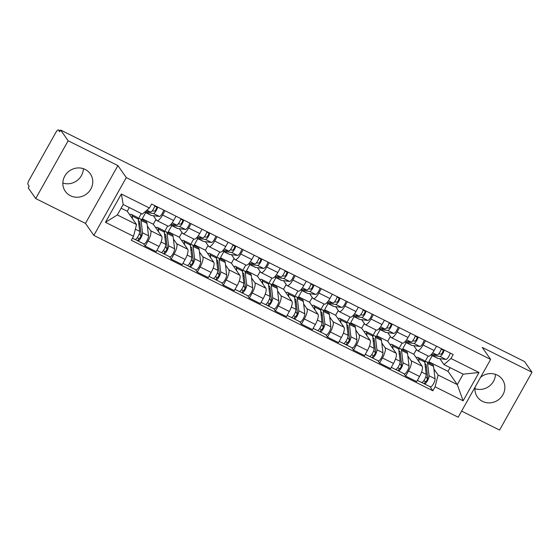 <?xml version="1.0" encoding="UTF-8"?>
<svg xmlns="http://www.w3.org/2000/svg" width="560" height="560" viewBox="0 0 560 560"><rect width="100%" height="100%" fill="white"/><g stroke="black" fill="none" stroke-linecap="round" stroke-linejoin="round"><path stroke-width="0.84" d="M475.055 387.163A15.253 14.371 145 0 0 477.4 396.977A15.253 14.371 145 0 0 482.524 401.38A15.253 14.371 145 0 0 500.829 397.635A15.253 14.371 145 0 0 502.404 379.498A15.253 14.371 145 0 0 497.273 375.095A15.253 14.371 145 0 0 480.613 377.265M85.183 169.435A15.253 14.371 145 0 0 66.871 173.18A15.253 14.371 145 0 0 65.303 191.317A15.253 14.371 145 0 0 70.427 195.727A15.253 14.371 145 0 0 88.739 191.982A15.253 14.371 145 0 0 90.307 173.845A15.253 14.371 145 0 0 85.183 169.435M461.615 411.117L499.562 430.059L532 372.253L524.517 361.543L60.655 130.053L68.145 140.763L35.707 198.569L85.463 223.398L93.849 235.396L458.192 417.221L490.63 359.415L126.287 177.59L117.901 165.592L68.145 140.763M35.707 198.569L28.217 187.859L29.169 186.172L28 184.506A3.913 1.169 -63.5 0 1 29.141 180.061L55.902 132.37A3.913 1.169 -63.5 0 1 58.401 129.941L60.214 130.851M532 372.253L482.244 347.417L490.63 359.415M495.46 374.339A15.253 14.371 -35 0 1 474.936 388.689M60.186 130.893L58.548 130.074L59.71 131.74L60.655 130.053M83.363 168.679A15.253 14.371 -35 0 1 62.839 183.029M147.364 226.023L150.661 230.741A8.995 2.688 116.5 0 1 148.043 240.968L145.152 246.106L156.177 251.608L159.061 246.47A8.995 2.688 -63.5 0 0 161.679 236.243L153.293 224.245L155.96 219.492M145.705 212.632L142.275 218.743L143.465 220.444M156.856 220.591L167.881 226.093A8.995 2.688 -63.5 0 0 173.621 220.514L162.603 215.019A8.995 2.688 116.5 0 1 156.856 220.591A8.995 2.688 116.5 0 1 156.527 220.29L153.3 215.677M162.603 215.019L165.011 210.728M138.215 219.086L141.323 213.549M143.458 243.677L145.152 246.106M173.621 220.514L176.029 216.223M173.411 239.022L176.708 243.74A8.995 2.688 116.5 0 1 174.09 253.967L171.206 259.105L182.224 264.607L185.108 259.469A8.995 2.688 -63.5 0 0 187.726 249.242L179.34 237.244L182.007 232.491M171.752 225.631L168.322 231.742L169.512 233.45M191.058 223.727L188.65 228.018A8.995 2.688 116.5 0 1 182.903 233.59A8.995 2.688 116.5 0 1 182.574 233.296L179.347 228.676M164.262 232.085L167.685 225.995M169.505 256.683L171.206 259.105M182.903 233.59L193.928 239.092A8.995 2.688 -63.5 0 0 199.675 233.513L202.083 229.222M199.458 252.028L202.755 256.739A8.995 2.688 116.5 0 1 200.137 266.966L197.253 272.111L208.271 277.606L211.155 272.468A8.995 2.688 -63.5 0 0 213.78 262.241L205.387 250.243L208.061 245.49M197.799 238.63L194.369 244.741L195.559 246.449M217.105 236.726L214.697 241.017A8.995 2.688 116.5 0 1 208.957 246.589A8.995 2.688 116.5 0 1 208.621 246.295L205.394 241.675M190.309 245.084L193.732 238.994M195.552 269.682L197.253 272.111M208.957 246.589L219.975 252.091A8.995 2.688 -63.5 0 0 225.722 246.512L228.13 242.221M225.505 265.027L228.802 269.738A8.995 2.688 116.5 0 1 226.184 279.965L223.3 285.11L234.318 290.605L237.202 285.467A8.995 2.688 -63.5 0 0 239.827 275.24L231.441 263.242L234.108 258.489M223.853 251.629L220.416 257.74L221.606 259.448M243.159 249.725L240.751 254.016A8.995 2.688 116.5 0 1 235.004 259.588A8.995 2.688 116.5 0 1 234.668 259.294L231.441 254.674M216.363 258.083L219.779 251.993M221.599 282.681L223.3 285.11M235.004 259.588L246.022 265.09A8.995 2.688 -63.5 0 0 251.769 259.511L254.177 255.22M251.559 278.026L254.856 282.737A8.995 2.688 116.5 0 1 252.231 292.964L249.347 298.109L260.372 303.604L263.256 298.466A8.995 2.688 -63.5 0 0 265.874 288.239L257.488 276.241L260.155 271.488M249.9 264.628L246.463 270.739L247.66 272.447M269.206 262.724L266.798 267.015A8.995 2.688 116.5 0 1 261.051 272.587A8.995 2.688 116.5 0 1 260.715 272.293L257.488 267.673M242.41 271.089L245.826 264.992M247.653 295.68L249.347 298.109M261.051 272.587L272.069 278.089A8.995 2.688 -63.5 0 0 277.816 272.517L280.224 268.219M277.606 291.025L280.903 295.736A8.995 2.688 116.5 0 1 278.278 305.963L275.394 311.108L286.419 316.603L289.303 311.465A8.995 2.688 -63.5 0 0 291.921 301.238L283.535 289.24L286.202 284.487M275.947 277.627L272.517 283.738L273.707 285.446M295.253 275.723L292.845 280.014A8.995 2.688 116.5 0 1 287.098 285.586A8.995 2.688 116.5 0 1 286.762 285.292L283.542 280.679M268.457 284.088L271.873 277.991M273.7 308.679L275.394 311.108M287.098 285.586L298.116 291.088A8.995 2.688 -63.5 0 0 303.863 285.516L306.271 281.225M303.653 304.024L306.95 308.735A8.995 2.688 116.5 0 1 304.332 318.962L301.448 324.107L312.466 329.602L315.35 324.464A8.995 2.688 -63.5 0 0 317.968 314.237L309.582 302.239L312.249 297.486M301.994 290.626L298.564 296.737L299.754 298.445M321.3 288.722L318.892 293.013A8.995 2.688 116.5 0 1 313.145 298.585A8.995 2.688 116.5 0 1 312.816 298.291L309.589 293.678M294.504 297.087L297.927 290.99M299.747 321.678L301.448 324.107M313.145 298.585L324.17 304.087A8.995 2.688 -63.5 0 0 329.91 298.515L332.325 294.224M329.7 317.023L332.997 321.741A8.995 2.688 116.5 0 1 330.379 331.968L327.495 337.106L338.513 342.608L341.397 337.463A8.995 2.688 -63.5 0 0 344.015 327.236L335.629 315.238L338.296 310.485M328.041 303.625L324.611 309.743L325.801 311.444M347.347 301.721L344.939 306.012A8.995 2.688 116.5 0 1 339.192 311.584A8.995 2.688 116.5 0 1 338.863 311.29L335.636 306.677M320.551 310.086L323.974 303.989M325.794 334.677L327.495 337.106M339.192 311.584L350.217 317.086A8.995 2.688 -63.5 0 0 355.964 311.514L358.372 307.223M355.747 330.022L359.044 334.74A8.995 2.688 116.5 0 1 356.426 344.967L353.542 350.105L364.56 355.607L367.444 350.462A8.995 2.688 -63.5 0 0 370.069 340.235L361.676 328.237L364.35 323.484M354.088 316.624L350.658 322.742L351.848 324.443M373.401 314.72L370.986 319.011A8.995 2.688 116.5 0 1 365.246 324.583A8.995 2.688 116.5 0 1 364.91 324.289L361.683 319.676M346.598 323.085L350.021 316.988M351.841 347.676L353.542 350.105M365.246 324.583L376.264 330.085A8.995 2.688 -63.5 0 0 382.011 324.513L384.419 320.222M381.794 343.021L385.091 347.739A8.995 2.688 116.5 0 1 382.473 357.966L379.589 363.104L390.607 368.606L393.491 363.461A8.995 2.688 -63.5 0 0 396.116 353.234L387.73 341.236L390.397 336.483M380.142 329.623L376.705 335.741L377.895 337.442M399.448 327.719L397.04 332.01A8.995 2.688 116.5 0 1 391.293 337.582A8.995 2.688 116.5 0 1 390.957 337.288L387.73 332.675M372.652 336.084L376.068 329.987M377.888 360.675L379.589 363.104M391.293 337.582L402.311 343.084A8.995 2.688 -63.5 0 0 408.058 337.512L410.466 333.221M407.848 356.02L411.145 360.738A8.995 2.688 116.5 0 1 408.52 370.965L405.636 376.103L416.661 381.605L419.545 376.46A8.995 2.688 -63.5 0 0 422.163 366.233L413.777 354.235L416.444 349.482M406.189 342.622L402.752 348.74L403.949 350.441M425.495 340.718L423.087 345.009A8.995 2.688 116.5 0 1 417.34 350.581A8.995 2.688 116.5 0 1 417.004 350.287L413.777 345.674M398.699 349.083L402.115 342.986M403.942 373.674L405.636 376.103M417.34 350.581L428.358 356.083A8.995 2.688 -63.5 0 0 434.105 350.511L436.513 346.22M402.752 348.74L413.777 354.235M376.705 335.741L387.73 341.236M350.658 322.742L361.676 328.237M324.611 309.743L335.629 315.238M298.564 296.737L309.582 302.239M272.517 283.738L283.535 289.24M246.463 270.739L257.488 276.241M220.416 257.74L231.441 263.242M194.369 244.741L205.387 250.243M168.322 231.742L179.34 237.244M142.275 218.743L153.293 224.245M136.535 224.532L133.518 236.32L105.462 222.32L121.352 194.005L149.401 208.005L142.401 214.088L123.193 204.505L117.334 214.949L136.535 224.532L127.246 211.246L129.318 207.557M121.128 208.187L127.246 211.246M432.236 355.621L428.806 361.739L448.007 371.322L457.296 384.608L463.155 374.164L443.954 364.581L450.961 358.498L453.187 354.536L151.627 204.043L149.401 208.005M450.961 358.498L479.017 372.498L463.127 400.806L435.071 386.813L438.095 375.025L457.296 384.608L463.127 400.806M133.518 236.32L131.292 240.275L432.852 390.768L435.071 386.813M93.849 235.396L126.287 177.59M85.463 223.398L117.901 165.592M448.007 371.322L450.072 367.633M428.806 361.739L429.996 363.44M433.895 369.019L438.095 375.025M443.954 364.581L439.831 358.673M429.989 386.673L432.852 390.768M424.746 362.082L428.169 355.985M105.462 222.32L117.334 214.949M121.352 194.005L123.193 204.505M463.155 374.164L479.017 372.498M152.194 210.854L154.42 211.134A2.345 0.7 -63.5 0 0 155.988 209.384A2.345 0.7 -63.5 0 0 156.527 206.99L156.744 206.598M144.767 212.03A11.732 3.507 -63.5 0 0 145.152 212.352A11.732 3.507 -63.5 0 0 145.509 212.457L153.356 213.43A4.886 1.463 -63.5 0 0 157.703 207.081M145.152 212.352L151.165 215.355A11.732 3.507 -63.5 0 0 151.522 215.46L159.369 216.426A4.886 1.463 -63.5 0 0 163.716 210.077M154.742 206.094L156.527 206.99M145.502 211.393L150.521 212.009A4.886 1.463 -63.5 0 0 154.868 205.66M129.647 214.676A11.732 3.507 116.5 0 1 131.362 214.41L137.375 217.406A11.732 3.507 116.5 0 1 138.208 219.002L139.671 231.35A4.886 1.463 116.5 0 1 137.956 236.628A4.886 1.463 116.5 0 1 134.953 239.435L132.461 238.196M131.362 214.41A11.732 3.507 116.5 0 1 132.195 215.999L132.524 218.799M138.446 221.032A9.191 2.744 116.5 0 1 139.083 221.102A9.191 2.744 116.5 0 1 139.727 222.348L141.19 234.696A2.345 0.7 116.5 0 1 140.371 237.23A2.345 0.7 116.5 0 1 138.929 238.581A2.345 0.7 116.5 0 1 138.845 238.504L137.256 237.713M139.321 233.583L140.966 235.942M139.951 224.217L138.754 223.615M138.236 219.247A11.732 3.507 116.5 0 1 140.217 218.827A11.732 3.507 116.5 0 1 141.043 220.416L142.506 232.771A4.886 1.463 116.5 0 1 140.791 238.042A4.886 1.463 116.5 0 1 137.795 240.856A4.886 1.463 116.5 0 1 137.613 240.695L135.191 239.484M140.217 218.827L146.223 221.823A11.732 3.507 116.5 0 1 147.056 223.419L148.519 235.767A4.886 1.463 116.5 0 1 146.804 241.045A4.886 1.463 116.5 0 1 143.808 243.852L137.795 240.856M139.041 238.602L137.613 240.695M178.241 223.853L180.467 224.133A2.345 0.7 -63.5 0 0 182.042 222.383A2.345 0.7 -63.5 0 0 182.574 219.989L182.791 219.597M170.625 224.721A11.732 3.507 -63.5 0 0 171.199 225.351A11.732 3.507 -63.5 0 0 171.556 225.456L179.41 226.429A4.886 1.463 -63.5 0 0 183.75 220.08M171.199 225.351L177.212 228.354A11.732 3.507 -63.5 0 0 177.569 228.459L185.416 229.425A4.886 1.463 -63.5 0 0 189.763 223.076M180.789 219.093L182.574 219.989M170.989 224.322L176.568 225.015A4.886 1.463 -63.5 0 0 180.915 218.659M204.288 236.852L206.514 237.132A2.345 0.7 -63.5 0 0 208.089 235.382A2.345 0.7 -63.5 0 0 208.621 232.988L208.845 232.596M196.672 237.72A11.732 3.507 -63.5 0 0 197.246 238.35A11.732 3.507 -63.5 0 0 197.61 238.455L205.457 239.428A4.886 1.463 -63.5 0 0 209.804 233.079M197.246 238.35L203.259 241.353A11.732 3.507 -63.5 0 0 203.616 241.458L211.47 242.431A4.886 1.463 -63.5 0 0 215.81 236.075M206.836 232.092L208.621 232.988M197.036 237.321L202.615 238.014A4.886 1.463 -63.5 0 0 206.962 231.658M155.694 227.675A11.732 3.507 116.5 0 1 157.416 227.409L163.422 230.412A11.732 3.507 116.5 0 1 164.255 232.001L165.718 244.349A4.886 1.463 116.5 0 1 164.003 249.627A4.886 1.463 116.5 0 1 161.007 252.434L156.87 250.376M157.416 227.409A11.732 3.507 116.5 0 1 158.242 228.998L158.571 231.798M164.493 234.031A9.191 2.744 116.5 0 1 165.13 234.101A9.191 2.744 116.5 0 1 165.774 235.347L167.237 247.695A2.345 0.7 116.5 0 1 166.418 250.229A2.345 0.7 116.5 0 1 164.976 251.58A2.345 0.7 116.5 0 1 164.892 251.503L163.303 250.712M165.368 246.582L167.013 248.941M165.998 237.216L164.801 236.614M164.283 232.246A11.732 3.507 116.5 0 1 166.264 231.826A11.732 3.507 116.5 0 1 167.09 233.415L168.553 245.77A4.886 1.463 116.5 0 1 166.838 251.041A4.886 1.463 116.5 0 1 163.842 253.855A4.886 1.463 116.5 0 1 163.66 253.694L161.245 252.483M166.264 231.826L172.277 234.822A11.732 3.507 116.5 0 1 173.103 236.418L174.566 248.766A4.886 1.463 116.5 0 1 172.851 254.044A4.886 1.463 116.5 0 1 169.855 256.851L163.842 253.855M165.095 251.601L163.66 253.694M181.741 240.674A11.732 3.507 116.5 0 1 183.463 240.408L189.476 243.411A11.732 3.507 116.5 0 1 190.302 245L191.765 257.348A4.886 1.463 116.5 0 1 190.05 262.626A4.886 1.463 116.5 0 1 187.054 265.433L182.917 263.375M183.463 240.408A11.732 3.507 116.5 0 1 184.289 242.004L184.618 244.797M190.54 247.03A9.191 2.744 116.5 0 1 191.177 247.1A9.191 2.744 116.5 0 1 191.828 248.346L193.291 260.701A2.345 0.7 116.5 0 1 192.465 263.228A2.345 0.7 116.5 0 1 191.023 264.579A2.345 0.7 116.5 0 1 190.939 264.502L189.35 263.711M191.415 259.581L193.06 261.94M192.045 250.215L190.848 249.613M190.33 245.245A11.732 3.507 116.5 0 1 192.311 244.825A11.732 3.507 116.5 0 1 193.137 246.414L194.6 258.769A4.886 1.463 116.5 0 1 192.892 264.047A4.886 1.463 116.5 0 1 189.889 266.854A4.886 1.463 116.5 0 1 189.707 266.693L187.292 265.482M192.311 244.825L198.324 247.821A11.732 3.507 116.5 0 1 199.15 249.417L200.613 261.765A4.886 1.463 116.5 0 1 198.898 267.043A4.886 1.463 116.5 0 1 195.902 269.85L189.889 266.854M191.142 264.6L189.707 266.693M230.335 249.858L232.561 250.131A2.345 0.7 -63.5 0 0 234.136 248.381A2.345 0.7 -63.5 0 0 234.675 245.987L234.892 245.595M222.719 250.719A11.732 3.507 -63.5 0 0 223.293 251.349A11.732 3.507 -63.5 0 0 223.657 251.454L231.504 252.427A4.886 1.463 -63.5 0 0 235.851 246.078M223.293 251.349L229.306 254.352A11.732 3.507 -63.5 0 0 229.663 254.457L237.517 255.43A4.886 1.463 -63.5 0 0 241.857 249.074M232.883 245.091L234.675 245.987M223.09 250.32L228.662 251.013A4.886 1.463 -63.5 0 0 233.009 244.657M256.389 262.857L258.608 263.13A2.345 0.7 -63.5 0 0 260.183 261.38A2.345 0.7 -63.5 0 0 260.722 258.986L260.939 258.594M248.766 263.718A11.732 3.507 -63.5 0 0 249.347 264.348A11.732 3.507 -63.5 0 0 249.704 264.46L257.551 265.426A4.886 1.463 -63.5 0 0 261.898 259.077M249.347 264.348L255.353 267.351A11.732 3.507 -63.5 0 0 255.717 267.456L263.564 268.429A4.886 1.463 -63.5 0 0 267.911 262.073M258.93 258.09L260.722 258.986M249.137 263.319L254.716 264.012A4.886 1.463 -63.5 0 0 259.056 257.656M282.436 275.856L284.655 276.129A2.345 0.7 -63.5 0 0 286.23 274.379A2.345 0.7 -63.5 0 0 286.769 271.985L286.986 271.6M274.813 276.717A11.732 3.507 -63.5 0 0 275.394 277.347A11.732 3.507 -63.5 0 0 275.751 277.459L283.598 278.425A4.886 1.463 -63.5 0 0 287.945 272.076M275.394 277.347L281.407 280.35A11.732 3.507 -63.5 0 0 281.764 280.455L289.611 281.428A4.886 1.463 -63.5 0 0 293.958 275.072M284.977 271.096L286.769 271.985M275.184 276.318L280.763 277.011A4.886 1.463 -63.5 0 0 285.11 270.655M207.788 253.673A11.732 3.507 116.5 0 1 209.51 253.407L215.523 256.41A11.732 3.507 116.5 0 1 216.349 257.999L217.812 270.354A4.886 1.463 116.5 0 1 216.097 275.625A4.886 1.463 116.5 0 1 213.101 278.439L208.964 276.374M209.51 253.407A11.732 3.507 116.5 0 1 210.336 255.003L210.672 257.796M216.587 260.029A9.191 2.744 116.5 0 1 217.224 260.099A9.191 2.744 116.5 0 1 217.875 261.345L219.338 273.7A2.345 0.7 116.5 0 1 218.512 276.227A2.345 0.7 116.5 0 1 217.077 277.578A2.345 0.7 116.5 0 1 216.986 277.501L215.397 276.71M217.462 272.58L219.114 274.939M218.092 263.214L216.895 262.612M216.377 258.251A11.732 3.507 116.5 0 1 218.358 257.824A11.732 3.507 116.5 0 1 219.191 259.42L220.654 271.768A4.886 1.463 116.5 0 1 218.939 277.046A4.886 1.463 116.5 0 1 215.936 279.853A4.886 1.463 116.5 0 1 215.761 279.692L213.339 278.481M218.358 257.824L224.371 260.827A11.732 3.507 116.5 0 1 225.197 262.416L226.66 274.764A4.886 1.463 116.5 0 1 224.945 280.042A4.886 1.463 116.5 0 1 221.949 282.849L215.936 279.853M217.189 277.599L215.761 279.692M233.835 266.672A11.732 3.507 116.5 0 1 235.557 266.406L241.57 269.409A11.732 3.507 116.5 0 1 242.396 270.998L243.859 283.353A4.886 1.463 116.5 0 1 242.144 288.624A4.886 1.463 116.5 0 1 239.148 291.438L235.011 289.373M235.557 266.406A11.732 3.507 116.5 0 1 236.39 268.002L236.719 270.795M242.641 273.028A9.191 2.744 116.5 0 1 243.271 273.098A9.191 2.744 116.5 0 1 243.922 274.344L245.385 286.699A2.345 0.7 116.5 0 1 244.559 289.226A2.345 0.7 116.5 0 1 243.124 290.577A2.345 0.7 116.5 0 1 243.033 290.5L241.451 289.709M243.509 285.579L245.161 287.938M244.146 276.213L242.942 275.611M242.424 271.25A11.732 3.507 116.5 0 1 244.405 270.823A11.732 3.507 116.5 0 1 245.238 272.419L246.701 284.767A4.886 1.463 116.5 0 1 244.986 290.045A4.886 1.463 116.5 0 1 241.99 292.852A4.886 1.463 116.5 0 1 241.808 292.691L239.386 291.48M244.405 270.823L250.418 273.826A11.732 3.507 116.5 0 1 251.251 275.415L252.707 287.77A4.886 1.463 116.5 0 1 250.999 293.041A4.886 1.463 116.5 0 1 247.996 295.855L241.99 292.852M243.236 290.598L241.808 292.691M259.882 279.671A11.732 3.507 116.5 0 1 261.604 279.405L267.617 282.408A11.732 3.507 116.5 0 1 268.443 283.997L269.906 296.352A4.886 1.463 116.5 0 1 268.198 301.623A4.886 1.463 116.5 0 1 265.195 304.437L261.065 302.372M261.604 279.405A11.732 3.507 116.5 0 1 262.437 281.001L262.766 283.794M268.688 286.027A9.191 2.744 116.5 0 1 269.318 286.097A9.191 2.744 116.5 0 1 269.969 287.343L271.432 299.698A2.345 0.7 116.5 0 1 270.613 302.225A2.345 0.7 116.5 0 1 269.171 303.576A2.345 0.7 116.5 0 1 269.087 303.499L267.498 302.708M269.563 298.578L271.208 300.937M270.193 289.212L268.989 288.61M268.478 284.249A11.732 3.507 116.5 0 1 270.459 283.822A11.732 3.507 116.5 0 1 271.285 285.418L272.748 297.766A4.886 1.463 116.5 0 1 271.033 303.044A4.886 1.463 116.5 0 1 268.037 305.851A4.886 1.463 116.5 0 1 267.855 305.69L265.433 304.486M270.459 283.822L276.465 286.825A11.732 3.507 116.5 0 1 277.298 288.414L278.761 300.769A4.886 1.463 116.5 0 1 277.046 306.04A4.886 1.463 116.5 0 1 274.05 308.854L268.037 305.851M269.283 303.597L267.855 305.69M308.483 288.855L310.709 289.128A2.345 0.7 -63.5 0 0 312.277 287.378A2.345 0.7 -63.5 0 0 312.816 284.984L313.033 284.599M300.867 289.716A11.732 3.507 -63.5 0 0 301.441 290.346A11.732 3.507 -63.5 0 0 301.798 290.458L309.645 291.424A4.886 1.463 -63.5 0 0 313.992 285.075M301.441 290.346L307.454 293.349A11.732 3.507 -63.5 0 0 307.811 293.454L315.658 294.427A4.886 1.463 -63.5 0 0 320.005 288.071M311.031 284.095L312.816 284.984M301.231 289.317L306.81 290.01A4.886 1.463 -63.5 0 0 311.157 283.661M285.936 292.67A11.732 3.507 116.5 0 1 287.651 292.404L293.664 295.407A11.732 3.507 116.5 0 1 294.497 296.996L295.96 309.351A4.886 1.463 116.5 0 1 294.245 314.622A4.886 1.463 116.5 0 1 291.242 317.436L287.112 315.371M287.651 292.404A11.732 3.507 116.5 0 1 288.484 294L288.813 296.793M294.735 299.026A9.191 2.744 116.5 0 1 295.372 299.096A9.191 2.744 116.5 0 1 296.016 300.342L297.479 312.697A2.345 0.7 116.5 0 1 296.66 315.224A2.345 0.7 116.5 0 1 295.218 316.575A2.345 0.7 116.5 0 1 295.134 316.498L293.545 315.707M295.61 311.577L297.255 313.936M296.24 302.211L295.043 301.616M294.525 297.248A11.732 3.507 116.5 0 1 296.506 296.821A11.732 3.507 116.5 0 1 297.332 298.417L298.795 310.765A4.886 1.463 116.5 0 1 297.08 316.043A4.886 1.463 116.5 0 1 294.084 318.85A4.886 1.463 116.5 0 1 293.902 318.689L291.48 317.485M296.506 296.821L302.512 299.824A11.732 3.507 116.5 0 1 303.345 301.413L304.808 313.768A4.886 1.463 116.5 0 1 303.093 319.039A4.886 1.463 116.5 0 1 300.097 321.853L294.084 318.85M295.33 316.596L293.902 318.689M334.53 301.854L336.756 302.127A2.345 0.7 -63.5 0 0 338.331 300.377A2.345 0.7 -63.5 0 0 338.863 297.983L339.08 297.598M326.914 302.715A11.732 3.507 -63.5 0 0 327.488 303.352A11.732 3.507 -63.5 0 0 327.845 303.457L335.699 304.423A4.886 1.463 -63.5 0 0 340.039 298.074M327.488 303.352L333.501 306.348A11.732 3.507 -63.5 0 0 333.858 306.453L341.705 307.426A4.886 1.463 -63.5 0 0 346.052 301.077M337.078 297.094L338.863 297.983M327.278 302.316L332.857 303.009A4.886 1.463 -63.5 0 0 337.204 296.66M311.983 305.669A11.732 3.507 116.5 0 1 313.705 305.403L319.711 308.406A11.732 3.507 116.5 0 1 320.544 309.995L322.007 322.35A4.886 1.463 116.5 0 1 320.292 327.621A4.886 1.463 116.5 0 1 317.296 330.435L313.159 328.37M313.705 305.403A11.732 3.507 116.5 0 1 314.531 306.999L314.86 309.792M320.782 312.025A9.191 2.744 116.5 0 1 321.419 312.095A9.191 2.744 116.5 0 1 322.063 313.341L323.526 325.696A2.345 0.7 116.5 0 1 322.707 328.23A2.345 0.7 116.5 0 1 321.265 329.574A2.345 0.7 116.5 0 1 321.181 329.497L319.592 328.706M321.657 324.576L323.302 326.935M322.287 315.21L321.09 314.615M320.572 310.247A11.732 3.507 116.5 0 1 322.553 309.82A11.732 3.507 116.5 0 1 323.379 311.416L324.842 323.764A4.886 1.463 116.5 0 1 323.127 329.042A4.886 1.463 116.5 0 1 320.131 331.849A4.886 1.463 116.5 0 1 319.949 331.688L317.534 330.484M322.553 309.82L328.566 312.823A11.732 3.507 116.5 0 1 329.392 314.412L330.855 326.767A4.886 1.463 116.5 0 1 329.14 332.038A4.886 1.463 116.5 0 1 326.144 334.852L320.131 331.849M321.384 329.595L319.949 331.688M360.577 314.853L362.803 315.126A2.345 0.7 -63.5 0 0 364.378 313.376A2.345 0.7 -63.5 0 0 364.91 310.982L365.134 310.597M352.961 315.714A11.732 3.507 -63.5 0 0 353.535 316.351A11.732 3.507 -63.5 0 0 353.899 316.456L361.746 317.422A4.886 1.463 -63.5 0 0 366.093 311.073M353.535 316.351L359.548 319.347A11.732 3.507 -63.5 0 0 359.905 319.452L367.759 320.425A4.886 1.463 -63.5 0 0 372.099 314.076M363.125 310.093L364.91 310.982M353.325 315.315L358.904 316.008A4.886 1.463 -63.5 0 0 363.251 309.659M338.03 318.668A11.732 3.507 116.5 0 1 339.752 318.402L345.765 321.405A11.732 3.507 116.5 0 1 346.591 322.994L348.054 335.349A4.886 1.463 116.5 0 1 346.339 340.62A4.886 1.463 116.5 0 1 343.343 343.434L339.206 341.369M339.752 318.402A11.732 3.507 116.5 0 1 340.578 319.998L340.914 322.791M346.829 325.024A9.191 2.744 116.5 0 1 347.466 325.094A9.191 2.744 116.5 0 1 348.117 326.34L349.58 338.695A2.345 0.7 116.5 0 1 348.754 341.229A2.345 0.7 116.5 0 1 347.312 342.573A2.345 0.7 116.5 0 1 347.228 342.496L345.639 341.705M347.704 337.582L349.349 339.934M348.334 328.209L347.137 327.614M346.619 323.246A11.732 3.507 116.5 0 1 348.6 322.819A11.732 3.507 116.5 0 1 349.426 324.415L350.889 336.763A4.886 1.463 116.5 0 1 349.181 342.041A4.886 1.463 116.5 0 1 346.178 344.848A4.886 1.463 116.5 0 1 345.996 344.687L343.581 343.483M348.6 322.819L354.613 325.822A11.732 3.507 116.5 0 1 355.439 327.411L356.902 339.766A4.886 1.463 116.5 0 1 355.187 345.037A4.886 1.463 116.5 0 1 352.191 347.851L346.178 344.848M347.431 342.601L345.996 344.687M386.624 327.852L388.85 328.125A2.345 0.7 -63.5 0 0 390.425 326.375A2.345 0.7 -63.5 0 0 390.964 323.981L391.181 323.596M379.008 328.713A11.732 3.507 -63.5 0 0 379.582 329.35A11.732 3.507 -63.5 0 0 379.946 329.455L387.793 330.421A4.886 1.463 -63.5 0 0 392.14 324.072M379.582 329.35L385.595 332.346A11.732 3.507 -63.5 0 0 385.952 332.451L393.806 333.424A4.886 1.463 -63.5 0 0 398.146 327.075M389.172 323.092L390.964 323.981M379.379 328.321L384.951 329.007A4.886 1.463 -63.5 0 0 389.298 322.658M364.077 331.667A11.732 3.507 116.5 0 1 365.799 331.401L371.812 334.404A11.732 3.507 116.5 0 1 372.638 336L374.101 348.348A4.886 1.463 116.5 0 1 372.386 353.626A4.886 1.463 116.5 0 1 369.39 356.433L365.253 354.368M365.799 331.401A11.732 3.507 116.5 0 1 366.625 332.997L366.961 335.79M372.876 338.023A9.191 2.744 116.5 0 1 373.513 338.093A9.191 2.744 116.5 0 1 374.164 339.346L375.627 351.694A2.345 0.7 116.5 0 1 374.801 354.228A2.345 0.7 116.5 0 1 373.366 355.572A2.345 0.7 116.5 0 1 373.275 355.495L371.693 354.704M373.751 350.581L375.403 352.933M374.381 341.208L373.184 340.613M372.666 336.245A11.732 3.507 116.5 0 1 374.647 335.818A11.732 3.507 116.5 0 1 375.48 337.414L376.943 349.762A4.886 1.463 116.5 0 1 375.228 355.04A4.886 1.463 116.5 0 1 372.225 357.847A4.886 1.463 116.5 0 1 372.05 357.686L369.628 356.482M374.647 335.818L380.66 338.821A11.732 3.507 116.5 0 1 381.486 340.41L382.949 352.765A4.886 1.463 116.5 0 1 381.234 358.036A4.886 1.463 116.5 0 1 378.238 360.85L372.225 357.847M373.478 355.6L372.05 357.686M412.678 340.851L414.897 341.124A2.345 0.7 -63.5 0 0 416.472 339.374A2.345 0.7 -63.5 0 0 417.011 336.98L417.228 336.595M405.055 341.712A11.732 3.507 -63.5 0 0 405.636 342.349A11.732 3.507 -63.5 0 0 405.993 342.454L413.84 343.42A4.886 1.463 -63.5 0 0 418.187 337.071M405.636 342.349L411.642 345.345A11.732 3.507 -63.5 0 0 412.006 345.45L419.853 346.423A4.886 1.463 -63.5 0 0 424.2 340.074M415.219 336.091L417.011 336.98M405.426 341.32L411.005 342.006A4.886 1.463 -63.5 0 0 415.345 335.657M390.124 344.673A11.732 3.507 116.5 0 1 391.846 344.4L397.859 347.403A11.732 3.507 116.5 0 1 398.685 348.999L400.148 361.347A4.886 1.463 116.5 0 1 398.433 366.625A4.886 1.463 116.5 0 1 395.437 369.432L391.3 367.367M391.846 344.4A11.732 3.507 116.5 0 1 392.679 345.996L393.008 348.789M398.93 351.022A9.191 2.744 116.5 0 1 399.56 351.092A9.191 2.744 116.5 0 1 400.211 352.345L401.674 364.693A2.345 0.7 116.5 0 1 400.848 367.227A2.345 0.7 116.5 0 1 399.413 368.571A2.345 0.7 116.5 0 1 399.322 368.494L397.74 367.703M399.798 363.58L401.45 365.932M400.435 354.207L399.231 353.612M398.713 349.244A11.732 3.507 116.5 0 1 400.694 348.817A11.732 3.507 116.5 0 1 401.527 350.413L402.99 362.761A4.886 1.463 116.5 0 1 401.275 368.039A4.886 1.463 116.5 0 1 398.279 370.846A4.886 1.463 116.5 0 1 398.097 370.685L395.675 369.481M400.694 348.817L406.707 351.82A11.732 3.507 116.5 0 1 407.54 353.409L408.996 365.764A4.886 1.463 116.5 0 1 407.288 371.042A4.886 1.463 116.5 0 1 404.285 373.849L398.279 370.846M399.525 368.599L398.097 370.685M438.725 353.85L440.944 354.123A2.345 0.7 -63.5 0 0 442.519 352.373A2.345 0.7 -63.5 0 0 443.058 349.979L443.275 349.594M431.102 354.711A11.732 3.507 -63.5 0 0 431.683 355.348A11.732 3.507 -63.5 0 0 432.04 355.453L439.887 356.426A4.886 1.463 -63.5 0 0 444.234 350.07M431.683 355.348L437.696 358.344A11.732 3.507 -63.5 0 0 438.053 358.456L445.9 359.422A4.886 1.463 -63.5 0 0 450.247 353.073M441.273 349.09L443.058 349.979M431.473 354.319L437.052 355.005A4.886 1.463 -63.5 0 0 441.399 348.656M416.171 357.672A11.732 3.507 116.5 0 1 417.893 357.406L423.906 360.402A11.732 3.507 116.5 0 1 424.732 361.998L426.195 374.346A4.886 1.463 116.5 0 1 424.487 379.624A4.886 1.463 116.5 0 1 421.484 382.431L417.354 380.366M417.893 357.406A11.732 3.507 116.5 0 1 418.726 358.995L419.055 361.788M424.977 364.021A9.191 2.744 116.5 0 1 425.607 364.091A9.191 2.744 116.5 0 1 426.258 365.344L427.721 377.692A2.345 0.7 116.5 0 1 426.902 380.226A2.345 0.7 116.5 0 1 425.46 381.57A2.345 0.7 116.5 0 1 425.376 381.493L423.787 380.702M425.852 376.579L427.497 378.938M426.482 367.206L425.285 366.611M424.767 362.243A11.732 3.507 116.5 0 1 426.748 361.816A11.732 3.507 116.5 0 1 427.574 363.412L429.037 375.76A4.886 1.463 116.5 0 1 427.322 381.038A4.886 1.463 116.5 0 1 424.326 383.845A4.886 1.463 116.5 0 1 424.144 383.684L421.722 382.48M426.748 361.816L432.754 364.819A11.732 3.507 116.5 0 1 433.587 366.415L435.05 378.763A4.886 1.463 116.5 0 1 433.335 384.041A4.886 1.463 116.5 0 1 430.339 386.848L424.326 383.845M425.572 381.598L424.144 383.684M422.163 366.233L411.145 360.738M396.116 353.234L385.091 347.739M370.069 340.235L359.044 334.74M344.015 327.236L332.997 321.741M317.968 314.237L306.95 308.735M291.921 301.238L280.903 295.736M265.874 288.239L254.856 282.737M239.827 275.24L228.802 269.738M213.78 262.241L202.755 256.739M187.726 249.242L176.708 243.74M161.679 236.243L150.661 230.741M408.058 337.512L397.04 332.01M382.011 324.513L370.986 319.011M355.964 311.514L344.939 306.012M329.91 298.515L318.892 293.013M303.863 285.516L292.845 280.014M277.816 272.517L266.798 267.015M251.769 259.511L240.751 254.016M225.722 246.512L214.697 241.017M199.675 233.513L188.65 228.018M434.105 350.511L423.087 345.009M393.491 363.461L382.473 357.966M367.444 350.462L356.426 344.967M341.397 337.463L330.379 331.968M315.35 324.464L304.332 318.962M289.303 311.465L278.278 305.963M263.256 298.466L252.231 292.964M237.202 285.467L226.184 279.965M211.155 272.468L200.137 266.966M185.108 259.469L174.09 253.967M159.061 246.47L148.043 240.968M419.545 376.46L408.52 370.965M145.509 212.457L151.522 215.46M153.356 213.43L159.369 216.426M146.881 210.196L150.521 212.009M138.208 219.002L132.195 215.999M139.671 231.35L135.338 229.194M147.056 223.419L141.043 220.416M148.519 235.767L142.506 232.771M171.556 225.456L177.569 228.459M179.41 226.429L185.416 229.425M172.172 222.817L176.568 225.015M197.61 238.455L203.616 241.458M205.457 239.428L211.47 242.431M198.226 235.816L202.615 238.014M164.255 232.001L158.242 228.998M165.718 244.349L161.084 242.039M173.103 236.418L167.09 233.415M174.566 248.766L168.553 245.77M190.302 245L184.289 242.004M191.765 257.348L187.131 255.038M199.15 249.417L193.137 246.414M200.613 261.765L194.6 258.769M223.657 251.454L229.663 254.457M231.504 252.427L237.517 255.43M224.273 248.815L228.662 251.013M249.704 264.46L255.717 267.456M257.551 265.426L263.564 268.429M250.32 261.814L254.716 264.012M275.751 277.459L281.764 280.455M283.598 278.425L289.611 281.428M276.367 274.82L280.763 277.011M216.349 257.999L210.336 255.003M217.812 270.354L213.178 268.037M225.197 262.416L219.191 259.42M226.66 274.764L220.654 271.768M242.396 270.998L236.39 268.002M243.859 283.353L239.225 281.036M251.251 275.415L245.238 272.419M252.707 287.77L246.701 284.767M268.443 283.997L262.437 281.001M269.906 296.352L265.279 294.035M277.298 288.414L271.285 285.418M278.761 300.769L272.748 297.766M301.798 290.458L307.811 293.454M309.645 291.424L315.658 294.427M302.414 287.819L306.81 290.01M294.497 296.996L288.484 294M295.96 309.351L291.326 307.034M303.345 301.413L297.332 298.417M304.808 313.768L298.795 310.765M327.845 303.457L333.858 306.453M335.699 304.423L341.705 307.426M328.461 300.818L332.857 303.009M320.544 309.995L314.531 306.999M322.007 322.35L317.373 320.04M329.392 314.412L323.379 311.416M330.855 326.767L324.842 323.764M353.899 316.456L359.905 319.452M361.746 317.422L367.759 320.425M354.515 313.817L358.904 316.008M346.591 322.994L340.578 319.998M348.054 335.349L343.42 333.039M355.439 327.411L349.426 324.415M356.902 339.766L350.889 336.763M379.946 329.455L385.952 332.451M387.793 330.421L393.806 333.424M380.562 326.816L384.951 329.007M372.638 336L366.625 332.997M374.101 348.348L369.467 346.038M381.486 340.41L375.48 337.414M382.949 352.765L376.943 349.762M405.993 342.454L412.006 345.45M413.84 343.42L419.853 346.423M406.609 339.815L411.005 342.006M398.685 348.999L392.679 345.996M400.148 361.347L395.514 359.037M407.54 353.409L401.527 350.413M408.996 365.764L402.99 362.761M432.04 355.453L438.053 358.456M439.887 356.426L445.9 359.422M432.656 352.814L437.052 355.005M424.732 361.998L418.726 358.995M426.195 374.346L421.568 372.036M433.587 366.415L427.574 363.412M435.05 378.763L429.037 375.76"/></g></svg>
